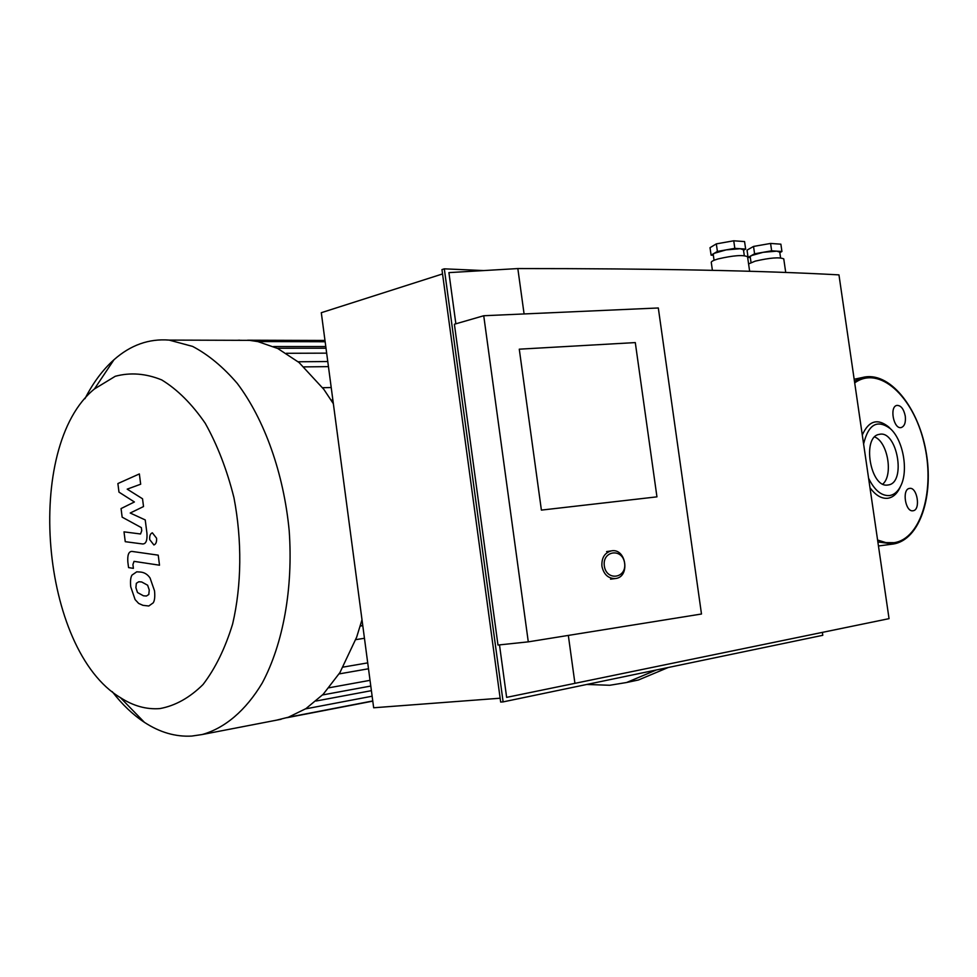 <?xml version="1.0" encoding="UTF-8"?>
<svg xmlns="http://www.w3.org/2000/svg" width="977" height="977" viewBox="0 0 977 977"><rect width="100%" height="100%" fill="white"/><g stroke="black" fill="none" stroke-linecap="round" stroke-linejoin="round"><path stroke-width="1.47" d="M912.982 510.763C905.313 512.314 901.71 489.135 909.502 488.415C917.244 486.583 920.993 510.079 913.055 510.751L912.982 510.763M905.276 416.129C905.899 422.443 904.568 426.253 901.282 427.535C893.735 429.758 889.155 406.64 896.898 405.406C900.953 405.333 903.749 408.911 905.276 416.129M900.623 486.143L899.67 488.268C896.63 494.252 892.612 497.586 887.604 498.282C881.401 498.807 875.526 495.266 869.97 487.682M862.288 434.985C868.712 420.733 877.493 418.046 888.643 426.925L890.768 429.098M863.607 444.01C868.358 424.287 877.236 419.145 890.242 428.598C903.163 439.797 908.757 470.89 900.599 486.192C897.741 491.81 893.979 494.936 889.29 495.571C881.364 495.95 874.464 490.185 868.602 478.278M874.696 436.963C887.702 441.946 893.418 475.042 882.829 484.067M887.739 485.019C870.348 488.244 861.653 436.731 879.178 434.399C897.02 429.44 906.632 482.858 888.276 484.946L887.739 485.019M628.846 681.922L638.445 679.992L668.219 667.499M586.786 684.462L609.758 685.268L626.587 682.508L656.397 669.953M333.352 403.696L323.851 389.371L299.035 362.504L277.786 348.52L257.928 341.608L249.526 340.35L238.535 340.314M240.159 340.326L239.536 340.179M360.318 625.781L362.748 625.414M276.552 720.159L288.386 717.216L305.948 708.618L323.204 694.268L339.923 672.579L356.654 637.175L362.003 619.76M239.218 340.179L237.228 340.314M112.233 691.631C122.113 704.441 132.835 714.676 144.413 722.333C159.752 732.384 175.53 736.963 191.748 736.072L202.166 734.533C224.82 728.195 245.703 710.633 262.239 683.008C283.122 643.99 293.283 588.239 289.192 530.719C283.721 473.283 264.413 419.365 237.24 383.387C223.122 366.949 208.248 354.627 192.603 346.408L169.143 340.094C148.931 338.518 130.539 345.064 113.979 359.744C102.732 369.807 93.071 382.801 84.962 398.701M159.849 708.594C175.274 705.785 189.66 697.761 203.021 684.535C215.343 668.439 225.223 648.239 232.648 623.924C241.661 585.26 242.162 540.562 233.955 497.708C226.994 469.9 217.419 445.085 205.231 423.273C191.895 403.928 177.399 389.469 161.718 379.919C145.842 373.458 130.356 372.249 115.262 376.279L94.439 388.956C23.436 446.611 40.643 649.986 120.379 697.615C133.238 705.956 146.391 709.62 159.849 708.594M118.974 492.127L134.399 501.97L121.063 508.577L122.149 517.151L141.347 527.617L141.75 530.706L140.529 533.979L124.006 531.854L125.251 541.685L142.666 543.969C146.013 543.969 147.429 540.379 146.929 533.161L145.231 519.935L130.222 513.023L143.521 506.55L142.532 498.771L127.193 489.147L140.676 484.213L139.357 473.943L117.887 483.554L118.974 492.127M148.809 594.48L149.249 589.986L147.625 585.211L141.689 581.974L138.783 581.755L136.34 583.318L135.901 587.702L137.501 592.526L143.448 595.799L146.452 596.019L148.809 594.48M150.067 578.018C147.612 574.391 144.401 572.4 140.432 572.046L136.731 571.826L132.005 575.087C130.625 577.187 130.197 581.095 130.735 586.823L135.119 599.609L138.661 603.432L142.984 605.349L148.797 605.996L153.218 602.846C154.647 600.721 155.087 596.727 154.537 590.877L150.067 578.018M158.225 555.156L131.968 551.419C128.72 551.419 127.352 554.948 127.84 561.995L128.561 567.6L133.397 568.358L132.921 564.559L134.032 561.36L159.507 565.207L158.225 555.156M149.701 539.585L153.902 544.971C155.941 544.201 156.833 541.942 156.564 538.205L152.351 532.819C150.311 533.601 149.432 535.86 149.701 539.585M747.564 256.817L747.552 256.743C743.216 254.679 733.385 255.412 718.046 258.942C713.515 260.273 711.244 261.421 711.268 262.398L712.404 270.348M713.344 255.29L711.085 255.156L717.399 251.431L734.826 248.353L740.248 248.72L726.106 249.892L714.236 253.299L713.222 254.447L714.053 260.285M743.46 249.782L740.248 248.72L745.646 249.074L744.572 241.575L733.739 240.794L716.324 243.884L710.023 247.682L711.085 255.156M716.324 243.884L717.399 251.431M745.646 249.074L743.534 250.283M733.739 240.794L734.826 248.353M783.774 259.003L783.762 258.893C779.573 257 770.059 257.745 755.233 261.128L748.59 263.912M750.324 257.549L748.077 257.415L754.586 253.8L771.647 250.808L776.8 251.15L763.098 252.31L751.313 255.62L750.214 256.792L751.032 262.52M779.756 252.151L776.8 251.15L781.93 251.492L780.879 244.177L770.584 243.444L753.523 246.436L747.039 250.124L748.077 257.415M753.523 246.436L754.586 253.8M781.93 251.492L779.829 252.628M770.584 243.444L771.647 250.808M635.294 342.585L656.947 496.853L541.392 510.104L519.275 349.18L635.294 342.585L656.947 496.853L541.392 510.104L519.275 349.18L635.294 342.585M483.737 315.742L454.39 324.23L497.977 645.04L528.288 641.852L701.486 614.008L658.315 307.975L483.737 315.742L528.288 641.852M568.333 635.416L574.928 683.338L889.046 618.649L838.962 274.879C761.95 270.617 654.908 268.516 517.834 268.565L524.087 313.947M499.491 644.881L506.636 697.37L574.928 683.338M822.365 632.388L822.781 635.306L503.118 701.889L444.315 268.834L483.652 270.568M517.834 268.565L448.907 272.62L455.868 323.802M444.315 268.834L441.958 269.591L500.664 702.06L503.118 701.889M442.544 273.939L321.299 312.701L373.666 707.775L500.139 698.213M601.93 566.269C603.774 574.5 608.219 578.592 615.278 578.555C630.568 577.322 626.306 547.743 611.309 550.881C604.58 552.799 601.453 557.928 601.93 566.269M604.323 565.939C602.125 550.491 622.618 547.816 624.608 563.155C626.892 578.457 606.412 581.413 604.323 565.939M854.704 382.899C879.031 365.056 912.945 395.917 923.924 442.434C935.514 488.695 921.567 538.742 894.089 542.687L885.956 542.614L877.59 540.037M893.247 544.018L877.871 541.942M854.448 381.189L862.703 377.452C889.033 370.698 917.916 406.42 925.915 450.885C934.207 495.29 920.053 539.854 893.271 544.018L878.457 545.972M331.13 400.069L332.876 400.02M304.03 366.888L328.443 366.631M286.359 353.295L326.66 353.149M273.499 346.542L325.781 346.542M360.232 626.074L362.785 625.695M355.775 639.642L364.458 638.274L355.762 639.642M343.171 667.096L367.718 662.882M329.005 687.784L370.027 680.334M316.06 701.022L371.394 690.666M890.242 428.598L888.643 426.925M900.599 486.192L899.67 488.268M862.703 377.452L854.167 379.247M638.445 679.992L626.587 682.508M331.215 387.527L322.63 387.71M247.596 340.204L324.975 340.46M298.156 361.771L327.771 361.539M277.248 348.252L326 348.215M257.733 341.559L325.146 341.742M372.762 700.949L288.239 717.265M368.5 668.769L339.068 673.922M370.784 686.037L322.532 694.952M372.127 696.21L305.532 708.887M286.823 717.729L372.787 701.132M249.526 340.35L169.143 340.094M281.107 719.28L202.166 734.533M120.379 697.615L144.413 722.333M94.439 388.956L113.979 359.744M747.552 256.743L749.652 271.313M744.303 255.62L743.448 249.733M783.762 258.893L785.728 272.51M780.586 257.867L779.744 252.066M610.564 579.166L615.278 578.555M606.607 551.602L611.309 550.881"/></g></svg>
